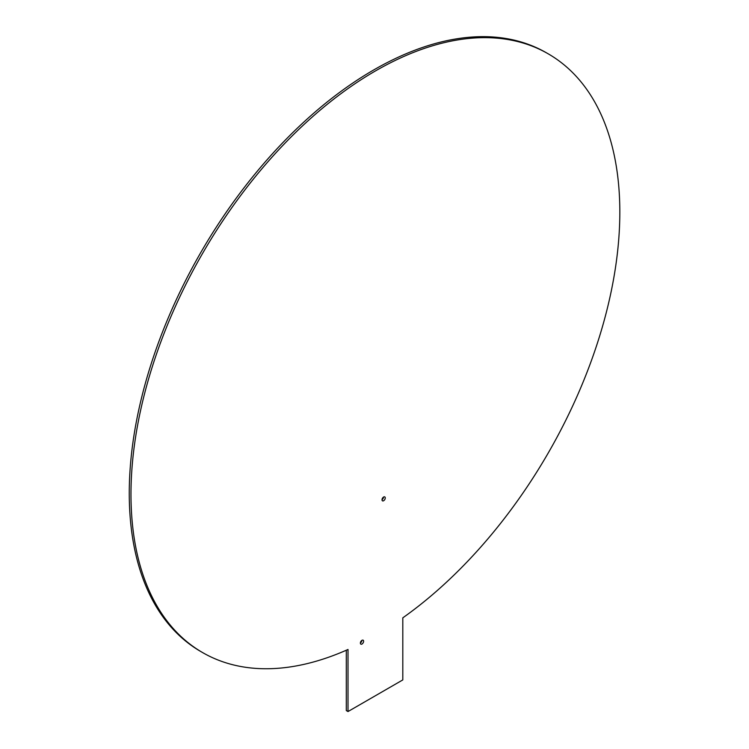 <?xml version="1.0" encoding="UTF-8"?>
<svg xmlns="http://www.w3.org/2000/svg" width="749" height="749" viewBox="0 0 749 749"><rect width="100%" height="100%" fill="white"/><g stroke="black" fill="none" stroke-linecap="round" stroke-linejoin="round"><path stroke-width="1.12" d="M360.391 642.97A2.275 1.32 120 0 0 361.889 640.376M362.001 644.028A2.275 1.32 120 0 0 363.49 642.024A2.275 1.32 120 0 0 363.143 640.198A2.275 1.32 120 0 0 362.001 640.311A2.275 1.32 120 0 0 360.512 642.314A2.275 1.32 120 0 0 360.859 644.14A2.275 1.32 120 0 0 362.001 644.028M382.027 499.677A2.275 1.32 120 0 0 383.525 497.083M383.638 500.735A2.275 1.32 120 0 0 385.126 498.731A2.275 1.32 120 0 0 384.771 496.905A2.275 1.32 120 0 0 383.638 497.018A2.275 1.32 120 0 0 382.149 499.021A2.275 1.32 120 0 0 382.496 500.847A2.275 1.32 120 0 0 383.638 500.735M548.24 53.844L546.517 52.851A345.673 199.571 120 0 0 373.685 69.966A345.673 199.571 120 0 0 147.862 374.575A345.673 199.571 120 0 0 200.854 651.564L202.567 652.557A345.673 199.571 -60 0 1 149.585 375.567A345.673 199.571 -60 0 1 375.408 70.958A345.673 199.571 -60 0 1 548.24 53.844A345.673 199.571 -60 0 1 606.119 313.194A345.673 199.571 -60 0 1 402.803 617.841L402.803 679.914L348.004 711.55L348.004 649.477A345.673 199.571 -60 0 1 202.567 652.557M346.291 650.235L346.291 710.558L348.004 711.55"/></g></svg>

